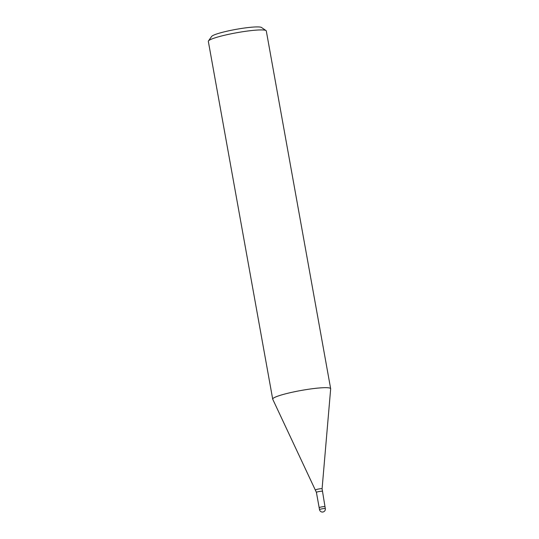 <?xml version="1.0" encoding="UTF-8"?>
<svg xmlns="http://www.w3.org/2000/svg" width="539" height="539" viewBox="0 0 539 539"><rect width="100%" height="100%" fill="white"/><g stroke="black" fill="none" stroke-linecap="round" stroke-linejoin="round"><path stroke-width="0.81" d="M325.307 508.587A2.944 0.35 169.8 0 0 324.963 508.486A2.944 0.35 169.8 0 0 323.939 508.54A2.944 0.35 169.8 0 0 320.974 509.059A2.944 0.35 169.8 0 0 319.512 509.631A2.944 2.944 0 0 0 322.261 512.05A2.944 2.944 0 0 0 325.307 508.587L322.086 488.792L330.67 388.808A29.45 3.49 169.8 0 0 327.227 387.709A29.45 3.49 169.8 0 0 294.314 391.792A29.45 3.49 169.8 0 0 272.7 399.129A29.45 3.49 169.8 0 0 272.741 399.251M330.67 388.828A29.45 3.49 169.8 0 0 330.663 388.7L266.3 30.952A29.45 3.49 169.8 0 0 266.017 30.575A29.45 3.49 169.8 0 0 262.857 29.962A29.45 3.49 169.8 0 0 231.635 33.701A29.45 3.49 169.8 0 0 208.465 40.93A29.45 3.49 169.8 0 0 208.33 41.382L272.7 399.129M330.663 388.7A29.45 3.49 169.8 0 0 327.227 387.709A29.45 3.49 169.8 0 0 293.87 391.887A29.45 3.49 169.8 0 0 272.734 399.231L316.406 492.363A2.944 0.35 169.8 0 1 318.569 491.629A2.944 0.35 169.8 0 1 321.857 491.218A2.944 0.35 169.8 0 1 322.201 491.319M266.017 30.575L261.496 27.482A25.522 3.025 169.8 0 0 258.76 26.95A25.522 3.025 169.8 0 0 231.703 30.191A25.522 3.025 169.8 0 0 211.618 36.463L208.465 40.93M324.963 506.667A2.944 0.35 169.8 0 0 323.589 506.62A2.944 0.35 169.8 0 0 320.624 507.138A2.944 0.35 169.8 0 0 319.169 507.711L316.406 492.363M323.589 506.62A2.944 0.35 169.8 0 0 320.624 507.138A2.944 0.35 169.8 0 0 319.169 507.711L319.512 509.631M322.086 488.792A3.281 0.391 169.8 0 0 321.702 488.664A3.281 0.391 169.8 0 0 317.983 489.136A3.281 0.391 169.8 0 0 315.632 489.951"/></g></svg>
